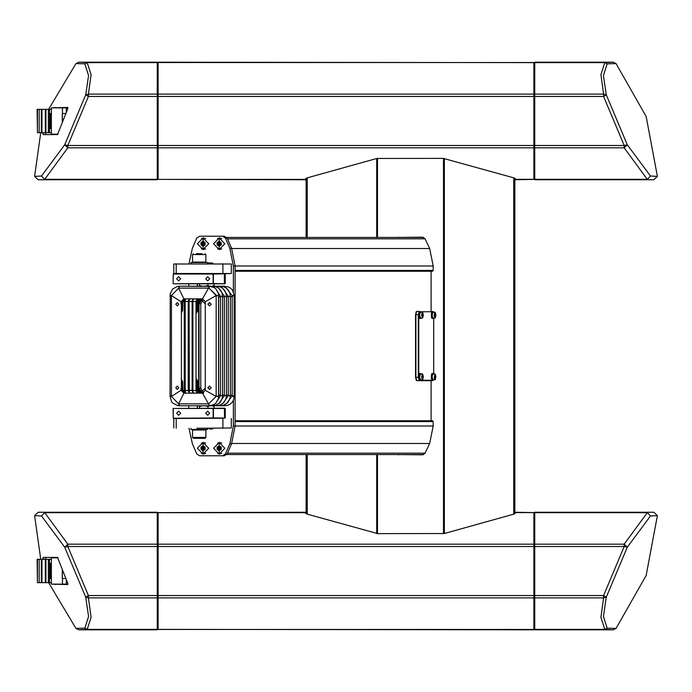 <?xml version="1.0" encoding="UTF-8"?>
<svg xmlns="http://www.w3.org/2000/svg" width="692" height="692" viewBox="0 0 692 692"><rect width="100%" height="100%" fill="white"/><g stroke="black" fill="none" stroke-linecap="round" stroke-linejoin="round"><path stroke-width="1.04" d="M306.132 512.322L305.717 513.274L306.954 514.087L377.694 533.61L444.247 533.515L514.044 514.087L515.281 513.274L515.281 512.573L533.861 512.573L533.861 597.879L158.139 597.879L158.139 629.365L533.861 629.781L158.139 629.365M533.861 597.879L533.861 629.365M305.717 512.668L158.139 512.668L158.139 544.146L533.861 544.146M158.139 597.879L158.139 595.544L534.7 595.544L534.7 629.781L613.086 629.781L604.782 629.469L607.152 628.189L616.01 628.448L646.19 575.519L657.4 515.626L650.454 515.972L627.263 547.182L606.27 597.239L603.389 616.425L607.152 628.189L604.782 629.469L534.7 629.469M534.7 512.564L653.871 512.253L534.7 512.253L534.7 546.481L158.139 546.481L158.139 544.146M158.139 512.668L305.717 512.564M514.865 179.678L515.281 178.726L514.044 177.913L443.304 158.39L376.751 158.485L306.954 177.913L305.717 178.726L305.717 179.427L158.139 179.427L158.139 94.121L533.861 94.121L533.861 62.635L158.139 62.219L533.861 62.635M158.139 94.121L158.139 62.635M515.281 179.332L533.861 179.332L533.861 147.854L158.139 147.854M533.861 94.121L533.861 96.456L157.3 96.456L157.3 62.219L78.914 62.219L87.218 62.531L84.848 63.811L75.99 63.552L48.622 109.293M157.3 179.436L38.129 179.747L157.3 179.747L157.3 145.519L533.861 145.519L533.861 147.854M533.861 179.332L515.281 179.436M157.3 512.564L38.129 512.253L157.3 512.253L157.3 629.781L78.914 629.781L87.218 629.469L84.848 628.189L75.99 628.448L48.622 582.707M534.7 179.436L653.871 179.747L534.7 179.747L534.7 62.219L613.086 62.219L604.782 62.531L607.152 63.811L616.01 63.552L646.19 116.481L657.4 176.374L650.454 176.028L627.263 144.818L606.27 94.761L603.389 75.575L607.152 63.811L604.782 62.531L534.7 62.531M66.294 579.965L66.311 584.169L68.006 584.16L51.424 584.169L51.424 557.864L58.05 557.864M65.662 578.529L62.263 578.529L62.263 570.061M50.888 578.529L50.04 578.529L50.04 563.504L50.888 563.504L50.888 578.529L51.424 578.529M51.424 559.326L48.353 559.326L48.353 582.707L51.424 582.707M37.42 559.326L37.42 582.707L37.117 559.326L48.353 559.326M37.42 582.707L48.353 582.707M58.05 134.136L51.424 134.136L51.424 107.831L68.006 107.84L66.311 107.831L66.294 112.035M62.263 121.939L62.263 113.471L65.662 113.471M50.888 128.496L50.04 128.496L50.04 113.471L50.888 113.471L50.888 128.496L51.424 128.496M51.424 109.293L48.353 109.293L48.353 132.674L51.424 132.674M37.42 109.293L37.42 132.674L37.117 109.293L48.353 109.293M37.42 132.674L48.353 132.674M173.77 264.007L231.275 264.007L173.77 264.007L173.77 273.53L231.275 273.53L231.275 264.007M231.275 273.53L222.893 273.781L222.893 263.756M196.917 428.244L231.275 427.993L196.917 428.244M222.867 418.219L173.77 418.47L173.77 427.993M225.038 273.781L213.404 274.032L213.404 283.547L225.038 283.798L173.32 283.798L213.101 283.547L213.101 274.032L173.26 274.032L173.078 283.547L173.32 273.781L220.549 273.781M224.338 418.219L225.289 417.968L225.289 408.453L213.404 408.453L213.404 417.968L224.58 417.968L224.338 408.202L225.289 408.453M196.364 253.739L202.099 253.739M205.887 429.992L192.549 429.992L192.549 437.422L205.905 437.422L205.074 438.261L193.397 438.261M207.574 429.49L190.88 429.49L207.574 429.49L207.574 428.244M190.88 262.51L207.574 262.51L190.88 262.51L190.88 263.756M209.503 429.075L212.392 429.075L209.503 429.075M207.574 262.925L212.392 262.925L207.574 262.925M157.3 62.635L87.218 62.635L157.3 62.531M157.3 147.854L67.799 147.854L67.799 145.519L157.3 145.519L157.3 96.456L88.368 96.456L88.368 94.121L85.73 94.761L88.611 75.575L84.848 63.811L87.218 62.635L91.059 74.615L88.368 94.121L157.3 94.121M88.368 96.456L85.73 94.761L64.737 144.818L67.799 145.519L88.368 96.456M40.707 132.674L34.6 176.374L41.546 176.028L44.686 179.436L41.546 176.028L64.737 144.818L67.799 147.854L44.686 179.332L157.3 179.332M603.632 595.544L603.632 597.879L606.27 597.239L603.632 595.544L624.201 546.481L627.263 547.182L624.201 544.146L624.201 546.481L534.7 546.481L534.7 595.544L603.632 595.544M647.314 512.564L650.454 515.972L647.314 512.564M157.3 629.365L87.218 629.365L157.3 629.469M157.3 544.146L67.799 544.146L67.799 546.481L158.139 546.481L158.139 595.544L88.368 595.544L88.368 597.879L85.73 597.239L88.611 616.425L84.848 628.189L87.218 629.365L91.059 617.385L88.368 597.879L157.3 597.879M40.707 559.326L34.6 515.626L41.546 515.972L44.686 512.564L41.546 515.972L64.737 547.182L85.73 597.239L88.368 595.544L67.799 546.481L64.737 547.182L67.799 544.146L44.686 512.668L157.3 512.668M603.632 96.456L603.632 94.121L606.27 94.761L603.632 96.456L624.201 145.519L627.263 144.818L624.201 147.854L624.201 145.519L533.861 145.519L533.861 96.456L603.632 96.456M647.314 179.436L650.454 176.028L647.314 179.436M192.635 262.086L205.827 262.086M205.905 262.008L205.905 254.578L192.549 254.578L193.379 253.739M205.827 429.914L205.887 437.422M185.439 299.013L185.162 301.401L188.207 301.409L188.864 299.48L190.646 298.84M188.215 301.409L188.215 390.47L185.179 390.47L185.439 392.987M195.447 393.168L189.608 393.004L188.233 391.015L188.215 301.53M189.288 299.143L189.063 301.401L192.108 301.409L192.765 299.48L194.262 298.849M192.108 301.409L192.117 390.158L188.207 390.669M194.495 393.16L192.895 392.572L192.108 390.392L192.117 301.53M435.242 379.553L435.865 376.889L435.242 374.234M209.434 286.393L179.479 286.263L178.597 288.166L179.098 286.263L177.36 286.462L172.68 288.997L170.249 293.78L170.068 396.447L171.538 401.55L172.654 402.986L177.403 405.547L179.297 405.599M202.488 298.823L209.624 286.263L214.598 287.786L216.094 289.048L218.473 293.78L218.663 295.942L216.189 295.605L205.273 301.712L202.488 298.823L185.914 298.823L181.079 303.84L181.079 301.712L171.408 295.605L170.068 295.942M171.4 295.942L171.408 396.395L181.079 390.288L181.079 388.16L185.914 393.177L202.488 393.177L205.273 390.288L216.189 396.395L218.663 396.058L218.473 398.22L216.103 402.952L214.598 404.214L209.624 405.737L202.488 393.177L203.673 393.177M212.721 286.289L215.705 286.713L218.378 287.984L220.869 290.545L222.063 293.114L222.539 296.401L220.514 296.34L218.663 297.378M222.53 296.427L222.539 395.668L222.037 398.964L219.771 402.83L215.705 405.287L212.764 405.72L212.427 405.261M216.613 286.289L219.606 286.713L222.27 287.984L224.77 290.545L225.964 293.114L226.431 296.427L224.407 296.34L222.53 297.396M226.431 296.427L226.431 395.668L225.938 398.964L223.672 402.83L219.606 405.287L216.665 405.72L216.267 405.097M220.514 286.289L223.499 286.713L226.172 287.984L228.663 290.545L229.856 293.114L230.332 296.435L228.308 296.34L226.431 297.396M230.332 296.435L230.332 395.677L229.839 398.964L227.564 402.822L223.499 405.287L220.566 405.72L220.168 405.097M224.251 286.972L224.658 286.263L213.292 286.263L227.953 286.748L230.324 287.924L232.607 290.268L234.216 295.536L232.149 295.562L226.319 288.097M230.332 394.777L232.183 395.902L234.225 395.902L233.732 399.362L232.581 401.767L230.289 404.102L227.858 405.287L224.666 405.737M186.131 298.823L184.617 299.783L184.28 301.349L182.844 301.349M186.131 393.177L184.617 392.217L184.28 390.651L182.636 390.651M198.016 393.168L196.407 392.226L195.974 390.487L192.93 390.487L193.12 392.753M192.125 301.063L192.938 301.522L192.938 390.478L195.966 390.487M435.242 317.766L435.865 315.111L435.242 312.447M422.708 317.766L423.331 315.111L422.708 312.447M422.708 379.553L423.331 376.889L422.708 374.234M181.079 390.288L183.864 393.177L178.597 403.834L208.681 403.843L209.624 405.737M197.947 298.849L196.407 299.774L195.974 301.513L195.966 390.478M205.905 254.578L205.074 253.739M213.222 428.244L212.392 429.075M213.222 263.756L212.392 262.925M534.7 629.365L604.782 629.365L600.941 617.385L603.632 597.879L534.7 597.879M534.7 62.635L604.782 62.635L600.941 74.615L603.632 94.121L534.7 94.121M189.063 301.401L192.004 301.53M185.162 301.401L188.112 301.53M431.151 311.348L431.151 271.523L433.183 270.269L433.183 266.013L429.663 248.471L424.949 238.671L422.431 237.209L396.672 237.46M396.672 454.54L422.431 454.791L424.949 453.329L429.663 443.529L433.183 425.987L433.183 421.731L431.151 420.476L431.151 380.652M397.346 454.54L398.531 454.791M398.531 237.209L397.346 237.46M306.132 513.767L306.132 454.54M306.132 237.46L306.132 178.233M514.865 513.767L514.865 178.233L514.865 513.767M306.132 512.253L158.139 512.564M515.281 512.573L514.865 512.322M514.865 512.253L533.861 512.573M514.865 179.747L533.861 179.436M305.717 179.427L306.132 179.678M306.132 179.747L158.139 179.427M42.904 132.674L43.042 134.551L57.514 134.551L67.643 109.085L67.764 107.416L51.77 107.831M51.424 108.307L50.923 109.293M45.663 132.674L45.793 134.551L43.042 134.551M55.299 107.416L54.677 107.831M158.139 63.05L157.3 63.05M157.3 178.917L158.139 178.917M38.129 179.747L34.6 176.374M75.99 63.552L78.914 62.219M533.861 628.95L534.7 628.95M534.7 513.083L533.861 513.083M653.871 512.253L657.4 515.626M616.01 628.448L613.086 629.781M534.7 544.146L624.201 544.146L647.314 512.668L534.7 512.668M51.77 584.169L67.764 584.584L67.643 582.915L57.514 557.449L43.042 557.449L42.904 559.326M50.923 582.707L51.424 583.693M54.677 584.169L55.299 584.584M43.042 557.449L45.793 557.449L45.663 559.326M158.139 628.95L157.3 628.95M75.99 628.448L78.914 629.781M38.129 512.253L34.6 515.626M157.3 513.083L158.139 513.083M534.7 147.854L624.201 147.854L647.314 179.332L534.7 179.332M533.861 63.05L534.7 63.05M616.01 63.552L613.086 62.219M653.871 179.747L657.4 176.374M534.7 178.917L533.861 178.917M226.794 454.54L423.616 454.54M226.794 237.46L423.616 237.46M235.098 420.727L432.664 420.727M235.098 271.273L432.664 271.273M62.384 578.529L62.384 570.398M62.427 584.169L62.427 578.529M51.424 563.504L50.888 563.504M49.487 559.326L49.487 582.707M62.384 121.602L62.384 113.471M62.427 113.471L62.427 107.831M51.424 113.471L50.888 113.471M49.487 109.293L49.487 132.674M419.542 311.772L432.933 311.772L419.542 311.772L418.781 314.687L418.271 314.687L419.136 311.348L416.48 311.469L415.849 314.687L415.849 377.313L416.714 380.652L419.136 380.652L418.271 377.313L418.271 314.687L415.555 314.687L416.299 311.772M432.535 380.652L419.136 380.652L419.542 380.228L432.933 380.228L432.535 380.652L433.019 380.211M432.042 378.316L431.92 377.27M431.929 376.362L432.111 375.185M432.042 316.529L431.92 315.491M431.929 314.575L432.111 313.398M419.508 316.529L419.387 315.491M419.395 314.575L419.577 313.398M419.508 378.316L419.387 377.27M419.395 376.362L419.577 375.185M418.781 314.687L418.781 377.313L419.542 380.228M433.694 373.896L433.694 318.026M432.993 311.772L432.535 311.348M416.299 380.228L415.555 377.313L415.555 314.687M231.275 418.47L231.275 427.993M180.673 278.79L178.657 276.696L176.642 278.79L178.657 280.874L180.673 278.79M209.711 278.79L207.695 276.696L205.68 278.79L207.695 280.874L209.711 278.79M205.68 413.21L207.695 415.304L209.711 413.21L207.695 411.126L205.68 413.21M176.642 413.21L178.657 415.304L180.673 413.21L178.657 411.126L176.642 413.21M220.549 418.219L173.32 418.219L213.101 417.968L213.101 408.453L173.26 408.453L173.26 417.968L173.078 408.453L224.338 408.202M181.598 389.683L181.382 380.513M181.382 311.487L181.598 302.317M181.901 301.513L181.901 310.518L181.382 312.066M181.425 312.689L182.636 310.518L182.947 300.103M181.425 379.311L182.636 381.482L182.947 391.897M181.382 379.934L181.901 381.482L181.901 390.487M199.469 298.849L197.35 301.331L197.35 310.518L196.139 312.689L197.047 310.518L197.047 301.331L198.561 298.849M198.578 393.168L197.047 390.669L197.047 381.482L196.139 379.311L197.35 381.482L197.35 390.669L199.573 393.168M195.966 313.649L198.085 310.518L198.085 301.331L200.204 298.849M196.874 312.689L195.966 312.801M200.308 393.168L198.085 390.669L198.085 381.482L195.966 378.351M195.966 379.199L196.874 379.311M204.702 405.737L207.955 406.368L210.627 405.711M198.137 405.737L197.332 406.368L197.332 408.202M198.699 405.737L199.573 406.368L199.573 408.202M199.573 406.368L202.834 405.737M207.955 406.368L207.955 408.202M211.423 405.711L214.096 406.368L214.096 408.202M214.096 406.368L213.248 405.711L224.632 405.737L224.251 405.028M198.716 286.263L199.573 285.632L202.773 286.263M197.332 283.798L197.332 285.632L198.189 286.263M199.573 283.798L199.573 285.632M204.763 286.263L207.955 285.632L210.532 286.28M207.955 283.798L207.955 285.632M220.082 286.869L220.463 286.28L211.518 286.28L214.096 285.632L213.257 286.28M214.096 283.798L214.096 285.632M200.334 253.739L197.471 253.739M178.804 387.745L177.29 389.414L175.777 387.745L177.29 386.075L178.804 387.745M177.36 386.075L175.829 387.745L177.36 389.414M178.804 304.255L177.29 305.925L175.777 304.255L177.29 302.586L178.804 304.255M177.36 302.586L175.829 304.255L177.36 305.925M207.842 304.255L209.546 305.925L211.259 304.255L209.546 302.586L207.842 304.255M209.624 302.586L208.084 304.255L209.624 305.925M207.842 387.745L209.546 389.414L211.259 387.745L209.546 386.075L207.842 387.745M209.624 386.075L208.084 387.745L209.624 389.414M200.083 298.849L193.059 298.849M234.155 395.902L234.155 296.098L232.183 296.098L230.332 297.223M195.187 286.263L197.929 286.151M212.34 286.713L212.669 286.28L210.005 286.28L216.57 286.28L216.189 286.869M218.594 396.058L218.594 295.942M185.914 393.177L183.864 393.177M185.914 298.823L183.864 298.823L181.079 301.712M200.438 393.177L205.273 388.16L205.273 303.84L200.438 298.823M205.273 303.84L205.273 301.712M201.398 393.073L199.158 390.21L198.716 388.16L202.142 392.848L199.019 388.16L199.019 303.84L202.142 299.152L199.019 303.84L200.741 303.84L203.007 299.593M205.273 390.288L205.273 388.16M218.663 394.622L220.514 395.66L220.514 296.427M222.53 394.604L224.407 395.66L224.407 296.427M226.431 394.604L228.308 395.66L228.308 296.435M181.382 303.84L181.382 388.16L181.382 303.84L181.78 301.79L184.219 299.264L186.217 298.823M208.681 403.843L216.189 396.395L218.655 396.455M170.068 295.553L171.408 295.605L178.597 288.166L183.864 298.823M226.319 403.903L232.183 395.902L232.149 295.562M230.332 296.323L228.308 296.34L222.703 288.305M222.703 403.695L228.308 395.66L230.332 395.677M218.802 403.695L224.407 395.66L226.431 395.668M226.431 296.332L224.407 296.34L218.802 288.305M215.662 403.375L220.514 395.66L222.539 395.668M222.539 296.332L220.514 296.34L215.662 288.625M170.068 396.447L171.408 396.395L178.597 403.834L179.098 405.737L209.209 405.737M218.655 295.545L216.189 295.605L209.001 288.166L209.624 286.263M192.142 390.928L193.76 390.478M171.4 396.058L170.068 396.058M178.917 403.843L179.479 405.737M212.764 286.28L212.427 286.739M222.53 395.573L220.514 395.573M212.34 405.287L212.721 405.711M216.665 286.28L216.267 286.903M226.431 395.573L224.407 395.573M216.189 405.131L216.613 405.711M220.566 286.28L220.168 286.903M230.332 395.565L228.308 395.565M220.082 405.131L220.514 405.711M225.211 286.272L224.736 287.18M234.216 396.464L232.149 396.438M225.211 405.728L224.736 404.82M198.716 388.16L198.716 303.84L199.158 301.79L201.398 298.927M198.094 301.193L199.158 301.79M199.158 390.21L198.094 390.807M188.233 301.046L189.072 301.53L189.323 392.874M184.288 301.029L185.179 301.53L185.179 390.47L184.288 390.971M186.217 393.177L184.219 392.736L181.78 390.21L181.382 388.16M193.146 299.169L192.938 301.522L195.974 301.522M216.138 295.008L209.287 288.469M182.636 301.236L184.28 301.254M182.636 301.349L184.28 301.349L184.28 390.651M184.28 390.746L182.636 390.764M188.207 390.591L185.162 390.599M192.117 390.539L189.037 390.539M192.93 301.513L195.974 301.513M232.945 296.098L232.183 296.098M213.534 243.722L219.174 249.561L224.822 243.722L219.174 237.875L213.534 243.722M217.608 248.878L219.719 249.535M197.402 243.722L203.05 249.561L208.69 243.722L203.05 237.875L197.402 243.722M201.484 248.878L203.586 249.535M213.534 448.278L219.174 454.125L224.822 448.278L219.174 442.439L213.534 448.278M217.608 453.442L219.719 454.099M197.402 448.278L203.05 454.125L208.69 448.278L203.05 442.439L197.402 448.278M201.484 453.442L203.586 454.099M188.985 263.756L192.376 248.264L196.805 238.022L199.677 236.206L224.277 236.206L227.149 238.022L231.578 248.264L235.098 266.117L235.098 425.883L233.368 425.883L229.848 443.736L225.419 453.978L222.556 455.794L199.677 455.794L196.805 453.978L192.376 443.736L188.985 428.244M235.098 425.883L231.578 443.736L227.149 453.978L224.277 455.794L222.556 455.794M188.855 408.202L188.855 405.737M188.855 286.263L188.855 283.798M222.556 236.206L225.419 238.022L229.848 248.264L233.368 266.117L233.368 291.678M235.098 266.117L233.368 266.117M233.368 400.322L233.368 425.883M203.007 392.407L200.741 388.16L200.741 303.84M200.741 388.16L199.019 388.16L198.716 303.84M203.586 442.465L201.484 443.122M219.719 442.465L217.608 443.122M203.586 237.901L201.484 238.558M219.719 237.901L217.608 238.558M204.105 238.29L205.654 238.532L203.102 238.29L203.102 249.146L203.102 238.29L203.102 249.146L205.654 248.904L204.105 249.146M205.066 242.511L203.05 241.309L201.035 242.511L201.035 244.925L203.05 246.127L205.066 244.925L205.066 242.511M203.483 241.569L201.9 242.511L201.9 244.925L203.483 245.876M203.984 241.871L204.226 243.722L201.035 244.925M205.066 243.126L204.226 243.722L201.035 242.511M203.984 245.573L204.226 243.722L205.066 244.311M220.238 238.29L221.777 238.532L219.234 238.29L219.234 249.146L219.234 238.29L219.234 249.146L221.777 248.904L220.238 249.146M221.198 242.511L219.174 241.309L217.158 242.511L217.158 244.925L219.174 246.127L221.198 244.925L221.198 242.511M219.606 241.569L218.023 242.511L218.023 244.925L219.606 245.876M220.117 241.871L220.35 243.722L217.158 244.925M221.198 243.126L220.35 243.722L217.158 242.511M220.117 245.573L220.35 243.722L221.198 244.311M220.238 442.854L221.777 443.096L219.234 442.854L219.234 453.71L219.234 442.854L219.234 453.71L221.777 453.468L220.238 453.71M221.198 447.075L219.174 445.873L217.158 447.075L217.158 449.489L219.174 450.691L221.198 449.489L221.198 447.075M219.606 446.124L218.023 447.075L218.023 449.489L219.606 450.431M220.117 446.427L220.35 448.278L217.158 449.489M221.198 447.689L220.35 448.278L217.158 447.075M220.117 450.129L220.35 448.278L221.198 448.874M204.105 442.854L205.654 443.096L203.102 442.854L203.102 453.71L203.102 442.854L203.102 453.71L205.654 453.468L204.105 453.71M205.066 447.075L203.05 445.873L201.035 447.075L201.035 449.489L203.05 450.691L205.066 449.489L205.066 447.075M203.483 446.124L201.9 447.075L201.9 449.489L203.483 450.431M203.984 446.427L204.226 448.278L201.035 449.489M205.066 447.689L204.226 448.278L201.035 447.075M203.984 450.129L204.226 448.278L205.066 448.874M431.583 312.429L433.313 311.772L431.782 311.997M432.007 316.348L431.946 315.457M431.964 314.54L432.223 313.874M432.137 318.45L432.993 318.216L432.794 317.792L431.886 318.337M431.6 317.827L432.587 316.91L432.483 316.106L431.436 317.221M432.993 318.216L432.734 317.282M431.28 316.175L432.491 314.038L431.237 315.301M431.28 314.107L432.811 312.386L431.375 313.303M433.313 311.772L432.811 312.931M433.088 311.876L432.794 312.853M432.137 311.772L432.708 311.798M433.261 311.893L433.728 312.187M433.278 318.45L432.708 318.346M431.583 374.208L433.313 373.55L431.782 373.784M432.007 378.135L431.946 377.244M431.964 376.327L432.223 375.661M432.137 380.228L432.993 380.003L432.794 379.571L431.886 380.124M431.6 379.614L432.587 378.697L432.483 377.893L431.436 379.008M431.28 377.962L432.491 375.825L431.237 377.088M431.28 375.894L432.811 374.173L431.375 375.09M433.313 373.55L432.811 374.709M433.088 373.663L432.794 374.64M432.137 373.55L432.708 373.585M433.261 373.68L433.728 373.974M433.278 380.228L432.708 380.133M431.998 378.368L432.154 377.019M419.058 312.421L420.779 311.772L419.248 311.997M419.473 316.348L419.413 315.457M419.43 314.54L419.689 313.874M419.603 318.45L420.459 318.216L420.26 317.792L419.352 318.337M419.067 317.827L420.053 316.91L419.949 316.106L418.902 317.221M420.459 318.216L420.2 317.282M418.781 316.14L419.957 314.038L418.781 315.215M418.798 314.056L420.278 312.386L418.876 313.277M420.779 311.772L420.278 312.931M420.554 311.876L420.26 312.853M419.603 311.772L420.174 311.798M420.727 311.893L421.194 312.187M420.745 318.45L420.174 318.346M419.049 374.208L420.779 373.55L419.248 373.784M419.473 378.135L419.413 377.244M419.43 376.327L419.689 375.661M419.603 380.228L420.459 380.003L420.26 379.571L419.352 380.124M419.075 379.614L420.053 378.697L419.949 377.893L418.92 378.991M420.459 380.003L420.2 379.06M418.798 377.901L419.957 375.825L418.781 377.002M418.781 375.86L420.278 374.173L418.842 375.09M420.779 373.55L420.278 374.709M420.554 373.663L420.26 374.64M419.603 373.55L420.174 373.585M420.727 373.68L421.194 373.974M420.745 380.228L420.174 380.133M432.673 317.879L432.362 317.144M432.223 316.382L432.154 315.232M435.32 316.149L435.32 314.064L435.008 316.149M432.18 314.332L432.327 313.225M432.561 312.516L432.907 312.187M434.853 315.111L435.476 315.111M432.673 379.666L432.362 378.931M435.424 377.581L435.19 375.695L434.887 377.408L435.138 378.091L435.424 377.581L434.948 377.581M432.18 376.119L432.327 375.012M432.561 374.303L432.907 373.974M434.905 376.379L435.45 376.379M420.139 317.879L419.828 317.144M419.689 316.382L419.62 315.232M422.786 316.149L422.786 314.064L422.475 316.149M419.646 314.332L419.793 313.225M420.027 312.516L420.373 312.187M422.319 315.111L422.942 315.111M420.139 379.666L419.828 378.931M419.689 378.169L419.62 377.019M422.786 377.936L422.786 375.851L422.475 377.936M419.646 376.119L419.793 375.012M420.027 374.303L420.373 373.974M422.319 376.889L422.942 376.889M443.468 533.601L443.468 158.399M377.529 158.399L377.529 237.46M377.529 454.54L377.529 533.601M513.758 514.165L513.758 177.835M444.316 158.503L444.316 533.497M376.682 533.497L376.682 454.54M376.682 237.46L376.682 158.503M307.239 177.835L307.239 237.46M307.239 454.54L307.239 514.165M533.861 629.469L158.139 629.469M158.139 62.531L533.861 62.531M157.3 63.37L158.139 63.37M157.3 178.605L158.139 178.605M157.3 63.448L158.139 63.448M157.3 94.7L158.139 94.7M157.3 147.266L158.139 147.266M157.3 178.527L158.139 178.527M42.852 132.881L45.611 132.881M534.7 628.63L533.861 628.63M534.7 513.395L533.861 513.395M534.7 628.552L533.861 628.552M534.7 597.3L533.861 597.3M534.7 544.734L533.861 544.734M534.7 513.473L533.861 513.473M157.3 513.395L158.139 513.395M157.3 628.63L158.139 628.63M157.3 513.473L158.139 513.473M157.3 544.734L158.139 544.734M157.3 597.3L158.139 597.3M157.3 628.552L158.139 628.552M42.852 559.119L45.611 559.119M534.7 178.605L533.861 178.605M534.7 63.37L533.861 63.37M534.7 178.527L533.861 178.527M534.7 147.266L533.861 147.266M534.7 94.7L533.861 94.7M534.7 63.448L533.861 63.448M227.53 453.208L425.009 453.208M231.682 443.451L429.697 443.451M235.098 425.978L433.183 425.978M235.098 421.558L433.166 421.558M227.53 238.792L425.009 238.792M231.682 248.549L429.697 248.549M235.098 266.022L433.183 266.022M235.098 270.442L433.166 270.442M45.897 559.326L45.897 582.707M41.935 559.326L41.935 582.707M45.291 582.707L45.291 559.326M39.219 559.326L39.219 582.707M41.321 582.707L41.321 559.326M45.897 109.293L45.897 132.674M41.935 109.293L41.935 132.674M45.291 132.674L45.291 109.293M39.219 109.293L39.219 132.674M41.321 132.674L41.321 109.293M418.781 377.313L415.555 377.313M176.175 273.781L176.175 263.756M176.175 418.219L176.175 428.244M222.893 418.219L222.893 428.244M224.338 283.798L224.338 273.781M182.636 301.331L181.996 301.331M181.598 310.518L182.636 310.518M181.598 381.482L182.636 381.482M181.996 390.669L182.636 390.669M198.085 301.331L197.047 301.331M197.047 310.518L198.085 310.518M197.047 381.482L198.085 381.482M197.047 390.669L198.085 390.669M216.198 396.058L216.198 295.942M208.681 288.157L178.917 288.157M231.578 443.736L229.848 443.736M227.149 453.978L225.419 453.978M227.149 238.022L225.419 238.022M231.578 248.264L229.848 248.264M203.05 248.938L203.05 238.498L203.05 248.938M219.174 248.938L219.174 238.498L219.174 248.938M219.174 453.502L219.174 443.062L219.174 453.502M203.05 453.502L203.05 443.062L203.05 453.502M432.941 318.026L434.922 318.026L434.169 315.111L434.922 312.187L433.131 312.187M434.472 315.111L435.856 315.111L434.472 315.111M432.941 379.813L434.922 379.813L434.239 378.135L434.922 373.974L433.131 373.974M434.541 378.031L435.796 375.756L434.541 378.031M420.407 318.026L422.388 318.026L421.636 315.111L422.388 312.187L420.598 312.187M421.938 315.111L423.322 315.111L421.938 315.111M420.407 379.813L422.388 379.813L421.636 376.889L422.388 373.974L420.598 373.974M421.938 376.889L423.322 376.889L421.938 376.889M416.108 380.124L416.48 380.531M416.108 311.876L416.48 311.469M225.289 274.032L225.289 283.547M192.549 262.008L192.549 254.578M192.549 437.422L193.379 438.261M190.88 429.49L190.88 428.244M207.574 262.51L207.574 263.756M194.936 298.849L196.96 298.849M224.658 286.263L213.292 286.263M220.454 286.28L211.518 286.28M216.57 286.28L212.669 286.28M209.244 286.263L179.479 286.263M218.663 396.058L218.663 295.942M210.108 405.711L212.626 405.711M213.101 405.711L216.527 405.711M234.216 295.536L234.225 395.902"/></g></svg>
